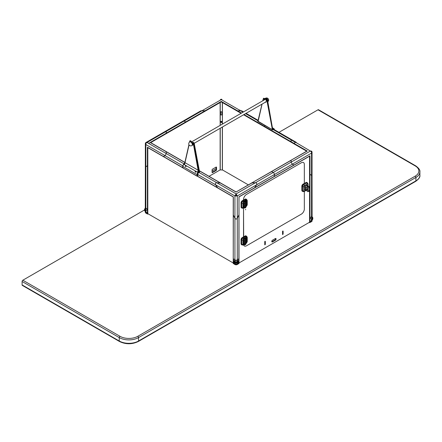 <?xml version="1.0" encoding="UTF-8"?>
<svg xmlns="http://www.w3.org/2000/svg" width="442" height="442" viewBox="0 0 442 442"><rect width="100%" height="100%" fill="white"/><g stroke="black" fill="none" stroke-linecap="round" stroke-linejoin="round"><path stroke-width="0.66" d="M216.53 167.358L216.53 169.756A0.63 0.365 -60 0 1 216.083 170.529L212.525 172.584A0.63 0.365 -60 0 1 212.077 172.325L215.641 170.269A0.63 0.365 120 0 0 216.083 169.501L216.083 167.104A0.63 0.365 -60 0 1 216.53 167.358L216.083 167.104L212.525 169.159A0.63 0.365 -60 0 0 212.077 169.927L212.077 172.325L212.525 172.584M209.027 176.314L220.238 169.838M248.354 184.878L222.315 169.838M233.227 262.979L147.81 213.663M246.492 194.419L301.372 162.733A4.193 2.42 -60 0 1 303.472 162.523A4.193 2.42 -60 0 1 304.339 164.446L304.339 183.386L304.339 164.446A4.193 2.42 -60 0 0 303.472 162.523A4.193 2.42 -60 0 0 301.372 162.733L246.492 194.419A4.193 2.42 -60 0 0 243.525 199.557A4.193 2.42 -60 0 1 246.492 194.419M243.525 236.895L243.525 208.022L243.675 236.807A1.193 0.691 180 0 1 245.398 236.829A1.193 0.691 180 0 1 245.293 237.824A1.193 0.691 180 0 1 243.575 237.719L243.99 238.973L244.404 238.912L244.282 238.266L243.78 238.614M243.525 199.999L243.525 199.557L243.525 199.999M246.492 245.802A4.193 2.42 -60 0 1 244.393 246.006A4.193 2.42 -60 0 1 243.586 244.757A4.193 2.42 -60 0 0 244.393 246.006A4.193 2.42 -60 0 0 246.492 245.802L301.372 214.116L246.492 245.802M304.339 208.978A4.193 2.42 -60 0 1 301.372 214.116A4.193 2.42 -60 0 0 304.339 208.978L304.339 191.165L304.339 208.978M185.679 122.434L185.977 122.263L185.723 121.942L184.148 121.036A1.68 0.967 -120 0 0 183.308 120.953A1.68 0.967 60 0 1 184.148 121.036L185.977 122.263L165.844 133.882M200.823 111.412C200.243 110.997 200.64 110.771 202.005 110.727L205.806 110.809L185.977 122.263L185.723 121.942L148.639 143.352L147.07 142.446A1.68 0.967 -120 0 0 146.23 142.363A1.68 0.967 -120 0 0 146.12 142.446M184.021 123.39L205.508 110.986M306.693 151.197L243.597 114.765L306.693 151.197L291.239 142.274L291.09 139.91L273.233 129.6A1.68 0.967 120 0 1 274.073 129.517L296.322 142.363A1.68 0.967 120 0 0 295.483 142.446L293.913 143.352L293.659 143.667L293.958 143.843M264.288 126.716L263.99 126.545L264.244 126.224L265.283 125.627M243.597 114.765L293.659 143.667M239.807 110.036L240.172 110.511M220.133 102.538L220.133 121.456L222.42 121.456L222.387 124.108M146.23 142.363L183.308 120.953L165.943 130.981L166.291 131.346L166.291 133.164L185.723 121.942L184.148 121.036A1.68 0.967 -120 0 0 183.308 120.953L200.679 110.925L205.149 110.727L221.276 101.417L221.276 101.881L204.895 111.34L221.276 101.881L241.078 113.312L222.315 102.478L222.387 121.5M237.045 110.986L240.542 110.727C241.912 110.771 242.304 110.997 241.73 111.412M220.088 100.29L220.657 99.395L221.895 99.395A1.238 0.414 -60 0 0 221.365 99.654M221.276 101.881L241.078 113.312M220.972 99.262L220.657 99.395A1.238 1.238 180 0 1 221.895 99.395L221.282 99.229M221.276 121.953A0.365 0.298 -0 0 1 221.276 122.556A0.365 0.298 -0 0 1 221.276 121.953M220.133 125.406L220.238 121.395L222.315 121.395L222.315 124.147M222.387 127.014L222.315 169.988L220.133 169.927L220.166 128.296M220.641 114.892L220.641 111.925L220.641 114.892L220.641 111.925L221.906 111.925L221.906 114.892L220.641 114.892L221.906 114.892L220.641 114.892L221.906 114.892L220.641 114.892L221.906 114.892L221.906 111.925L220.961 111.743L221.906 111.925L221.906 114.892M312.455 217.182L312.522 217.221A2.099 1.503 -33.6 0 1 312.096 216.84L312.041 175.22L311.549 175.341L309.577 174.032L309.577 186.922M311.422 151.081L310.361 151.037L311.422 151.794A1.238 0.414 180 0 1 312.041 152.153L311.549 153.092L311.422 151.794A1.238 0.414 -60 0 0 311.422 151.081A1.238 1.238 180 0 1 312.041 152.153L312.041 175.22L311.549 175.341L309.975 174.43L309.975 155.811L294.063 165.142L292.278 164.214L291.09 162.159L291.179 160.153L307.218 151.037L291.239 160.137M291.538 142.446L291.09 141.727L291.09 139.91C291.162 139.202 291.56 139.434 292.278 140.595M309.577 156.186L309.577 174.032L309.975 174.43L309.975 217.851L311.549 216.63L311.908 216.895A2.099 1.652 -141.4 0 0 312.522 218.381L312.223 218.807A2.099 0.425 -37.9 0 0 312.052 219.022L311.908 216.149L312.328 217.182M312.223 216.851A2.099 1.387 126.7 0 1 312.052 216.635L311.908 216.497M312.223 218.807L312.455 218.923A2.099 1.845 -32.4 0 0 312.328 219.326L312.052 219.022L311.511 219.359L311.511 220.453A3.144 2.497 -82.9 0 0 309.975 222.127L309.975 217.851A3.144 0.608 38 0 0 311.511 219.359M312.593 217.353A3.249 1.878 180 0 1 312.826 218.055A3.249 1.878 180 0 1 312.455 218.923L312.328 219.326M311.953 220.265A2.099 1.503 -146.4 0 0 311.908 220.646L312.328 219.613M311.798 216.414L312.826 218.055L312.826 218.74A3.249 1.878 0 0 1 312.455 219.608L312.223 219.945A2.099 1.387 53.3 0 0 312.179 219.994M312.223 219.945L312.522 219.575M311.908 216.895L311.908 216.149M312.522 217.221L312.522 218.381M311.908 220.646L311.908 219.895L311.549 221.53A3.144 1.403 50.7 0 1 311.759 220.398L312.826 218.74M294.107 165.104L292.278 164.214L311.549 153.092L311.549 216.63A3.144 2.149 -108.5 0 0 311.908 219.05M309.577 190.38L309.577 222.619L311.549 221.652A1.68 0.967 0 0 0 312.041 220.967L312.096 219.95M309.577 187.983L309.577 189.32M147.81 147.622L147.81 165.468L145.838 166.778L145.346 166.656L145.346 143.589A1.238 1.238 180 0 1 145.965 142.517L147.026 142.473L145.965 143.23A1.238 0.414 180 0 0 145.346 143.589L145.838 144.528L145.838 166.778L145.346 166.656L145.285 208.281A2.099 1.503 33.6 0 1 144.865 208.657L145.158 208.287A2.099 1.387 53.3 0 0 145.335 208.072L145.059 211.049L145.473 212.083A2.099 1.503 146.4 0 0 145.429 211.701M150.584 142.573L166.203 151.589L150.164 142.473L166.291 133.164L166.148 133.711L166.291 131.346L184.148 121.036L147.07 142.446M166.148 151.573L166.291 153.595L165.104 155.65L163.325 156.578L147.407 147.247L147.407 165.866L145.838 166.778L145.838 208.066A3.144 2.149 -71.5 0 1 145.473 210.486L145.871 210.795L145.871 211.889A3.144 2.497 -97.1 0 1 147.407 213.563L147.81 214.061L147.81 165.468L147.407 165.866L147.407 213.563L145.838 212.967A3.144 1.403 129.3 0 0 145.622 211.834L144.556 210.177A3.249 1.878 0 0 0 144.926 211.044L145.335 211.596L145.059 211.049M145.965 142.517A1.238 0.414 60 0 0 145.965 143.23L145.838 144.528L165.104 155.65L163.28 156.54M185.745 165.789L185.391 166.402M186.143 166.43C185.618 166.512 185.612 166.396 186.126 166.082M166.253 151.634L184.889 162.391L166.203 151.589L166.291 153.595L165.104 155.65L182.723 165.822M163.385 156.601L182.905 167.866M203.889 111.92L203.314 112.251L203.889 111.92M220.238 102.478L150.689 142.633L220.238 102.478L220.238 125.346M185.723 121.942L205.149 110.727L205.806 110.809M145.208 211.431A2.099 1.387 -53.3 0 0 145.158 211.381L144.926 210.359A2.099 1.845 -147.6 0 1 145.059 210.762M145.584 207.856L144.556 209.491A3.249 1.878 180 0 0 144.926 210.359L145.158 210.243A2.099 0.425 -142.1 0 1 145.335 210.458L145.473 210.486M145.158 210.243L144.865 209.817A2.099 1.652 141.4 0 0 145.473 208.337L145.473 207.585M145.059 208.618L145.473 207.933M145.158 208.287L144.926 208.618M144.865 209.817L144.865 208.657M145.473 212.083L145.473 211.331L145.838 213.088L147.407 213.994M145.871 210.795A3.144 0.608 142 0 0 147.407 209.287L145.838 208.066L145.473 208.337M145.285 211.387L145.346 212.403A1.68 0.967 0 0 0 145.838 213.088M233.243 214.79L234.923 218.21C235.713 219.331 236.503 219.331 237.293 218.21L238.989 214.972L238.978 196.928L254.609 187.922L256.564 184.833C257.139 183.59 256.741 182.905 255.377 182.778L251.73 182.933L236.111 191.966L220.486 182.933L216.84 182.778C215.475 182.905 215.077 183.59 215.652 184.833L217.608 187.922L233.243 196.928L233.227 214.972L234.923 218.21C235.713 219.331 236.503 219.331 237.293 218.21L238.978 214.79M238.978 261.924L238.989 263.443L237.293 264.52A1.68 0.967 180 0 1 234.923 264.52L233.227 263.443L233.348 196.867L233.243 261.41M236.111 195.988L237.293 195.961L236.73 194.916L236.111 193.905L235.492 194.916A1.238 0.414 60 0 0 236.111 195.988A1.238 0.414 -60 0 0 236.73 194.916A1.238 0.414 180 0 0 235.492 194.916L234.923 195.961L236.111 195.988M237.802 261.774L237.614 262.134A2.099 0.575 -149.6 0 1 237.962 262.255L238.177 261.675L236.757 260.288A2.099 0.586 -106.4 0 0 237.116 261.913L238.724 261.382A3.144 2.497 97.1 0 1 238.868 258.907L238.989 196.939L238.989 263.443M254.443 187.999L256.564 184.833C257.139 183.59 256.741 182.905 255.377 182.778L252.233 182.778L236.111 191.966M195.535 171.441L195.182 172.054M195.933 172.082C195.408 172.165 195.403 172.048 195.917 171.734M220.641 183.032L216.84 182.778C215.475 182.905 215.077 183.59 215.652 184.833L217.773 187.999M217.458 187.817L197.209 176.126M220.326 182.85L199.138 170.618L236.111 191.95L251.575 183.032M234.039 262.813A2.099 1.934 133.1 0 1 234.415 262.913L234.603 262.819A2.099 1.448 42.3 0 0 234.254 262.548L234.039 262.813L235.459 264.034A2.099 0.735 100.7 0 0 235.1 263.112L234.415 262.913M234.415 261.774L235.1 261.913A2.099 0.586 106.4 0 0 235.459 260.288L234.039 261.675L234.603 262.134A3.249 1.878 0 0 0 237.614 262.134L237.614 262.819A3.249 1.878 180 0 1 234.603 262.819L234.603 262.134A2.099 0.575 -30.4 0 0 234.254 262.255L234.254 262.548M197.497 175.999A1.05 0.608 -120 0 0 197.58 175.966A1.05 0.608 -120 0 0 197.795 175.485L197.795 174.524L234.923 195.961L234.923 259.498A3.144 1.403 -50.7 0 1 233.895 261.537L234.254 262.255M237.802 262.913L237.116 263.112A2.099 0.735 -100.7 0 0 236.757 264.034L238.177 262.813A2.099 1.934 -133.1 0 0 237.802 262.913L237.614 262.819A2.099 1.448 137.7 0 1 237.962 262.548L237.962 262.255M254.758 187.817L274.421 176.341L274.421 174.524L237.293 195.961L237.293 259.498L236.757 260.288L235.459 260.288L234.923 259.498L233.348 258.907A3.144 2.497 82.9 0 1 233.492 261.382L233.603 262.531M235.1 261.913L237.116 261.913M233.895 261.537L233.492 261.382L233.492 262.476L233.895 262.786A3.144 2.149 108.5 0 1 234.923 264.404L235.459 264.034L237.293 264.404A3.144 2.149 71.5 0 1 238.321 262.786L238.177 262.808M237.116 263.112L235.1 263.112M238.321 262.786L238.724 262.476L238.321 262.786L238.724 262.476L238.724 261.382L238.614 262.531M238.978 261.41L238.868 258.907L237.293 259.498A3.144 1.403 -129.3 0 0 238.321 261.537M233.254 261.984L233.348 263.614M233.63 262.625A3.144 0.608 -38 0 1 233.348 263.183L234.923 264.52M233.243 215.155L233.243 260.46M233.243 261.924L233.227 263.443M238.586 262.625A3.144 0.608 -142 0 0 238.868 263.183L238.962 261.984M238.978 215.155L238.978 260.46M271.515 171.524L291.134 160.197M274.278 176.551L274.421 174.524A1.68 0.967 -120 0 0 273.233 172.468L271.454 171.54L306.798 151.136M274.073 129.517L310.361 151.037L291.09 162.159L291.09 160.347L251.73 182.933L271.664 171.562L273.233 172.468L291.09 162.159L292.278 164.214L274.421 174.524A1.68 0.967 -120 0 0 273.233 172.468L236.111 193.905L198.983 172.468L199.569 171.944M274.383 176.491L294.002 165.159M22.1 284.919L22.1 281.493L119.252 337.589L119.252 341.014L22.1 284.919A1.05 0.608 120 0 0 22.315 285.399L119.473 341.489C125.755 344.5 132.036 344.5 138.318 341.489A1.05 0.608 60 0 0 138.534 341.014A13.636 7.873 180 0 1 119.252 341.014A1.05 0.608 120 0 0 119.473 341.489M144.556 209.939L22.84 280.211A1.05 0.608 120 0 0 22.1 281.493M318.013 109.798L415.165 165.888A1.05 0.608 120 0 1 415.69 165.833L318.533 109.743A1.05 0.608 120 0 0 318.013 109.798L278.963 132.34M216.083 168.645L212.077 170.955M271.824 241.741A1.05 0.608 120 0 0 272.079 241.647L274.896 240.023A1.05 0.608 120 0 0 275.593 238.47M275.338 240.277L272.521 241.907A1.05 0.608 -60 0 1 271.996 241.956A1.05 0.608 -60 0 1 271.836 241.117A1.05 0.608 -60 0 1 272.521 240.194L275.338 238.564A1.05 0.608 -60 0 1 275.863 238.514A1.05 0.608 -60 0 1 276.023 239.354A1.05 0.608 -60 0 1 275.338 240.277L274.896 240.023M264.736 244.47L264.885 241.393M265.327 241.431L265.327 244.343L264.824 244.879L264.736 241.774L265.327 241.431L265.034 241.26M282.532 234.194L282.681 231.116M283.129 231.155L283.129 234.067L282.62 234.603L282.532 231.498L283.129 231.155L282.83 230.984M238.989 262.979L309.577 222.227M245.039 200.171A0.735 0.425 0 0 0 244.238 200.082A0.735 0.425 0 0 0 243.785 200.475A0.735 0.425 0 0 0 244.52 200.895A0.735 0.425 0 0 0 245.255 200.475A0.735 0.425 0 0 0 245.039 200.171M245.923 200.861A0.63 0.365 180 0 0 246.492 200.762L246.1 200.988A0.63 0.365 0 0 0 245.923 201.193M245.923 202A0.63 0.365 180 0 1 246.1 201.79L246.1 200.988M245.923 206.773A0.63 0.569 -168.7 0 1 246.122 206.502L246.492 205.944L246.492 205.022L246.1 205.248L246.1 204.442L246.492 204.215L246.492 203.298L246.1 203.519L246.492 201.569L246.1 201.79M245.923 203.033A1.403 0.812 180 0 1 245.923 203.066A1.403 0.812 180 0 1 244.117 203.839M245.918 203.127L245.918 203.806A1.403 0.812 180 0 1 245.923 203.867A1.403 0.812 180 0 1 245.166 204.591A1.403 0.812 180 0 1 243.708 204.53M245.923 204.762A1.403 0.812 180 0 1 245.923 204.79A1.403 0.812 180 0 1 244.117 205.569M245.918 204.856L245.918 205.53A1.403 0.812 180 0 1 245.923 205.596A1.403 0.812 180 0 1 245.166 206.315A1.403 0.812 180 0 1 243.708 206.259M246.023 206.215L245.907 207.016A1.403 0.812 180 0 1 245.923 207.154A1.403 0.812 180 0 1 245.139 207.878A1.403 0.812 180 0 1 243.658 207.795A1.193 0.691 0 0 0 245.432 207.768M245.995 206.629L246.122 206.502A0.84 0.486 -120 0 0 246.316 206.447A0.84 0.486 -120 0 0 246.492 206.066L246.1 206.287M245.923 206.491A1.403 0.812 180 0 1 245.923 206.519A1.403 0.812 180 0 1 244.117 207.298M245.548 200.022A0.63 0.337 -63.4 0 1 245.896 199.557A2.099 1.21 0 0 0 244.89 199.281L243.824 200.237M244.443 199.469L244.106 199.734M246.316 199.994L245.896 199.557A0.84 0.486 60 0 1 246.316 199.994A0.84 0.486 60 0 1 246.492 200.585L246.316 199.994M246.492 205.944A0.63 0.365 180 0 1 245.923 206.044M246.492 202.491A0.63 0.365 180 0 1 245.923 202.591M246.492 204.215A0.63 0.365 180 0 1 245.923 204.32M245.923 201.309A1.403 0.812 180 0 1 245.923 201.337A1.403 0.812 180 0 1 244.106 202.11M245.918 201.397L245.918 202.077A1.403 0.812 180 0 1 245.923 202.143A1.403 0.812 180 0 1 245.166 202.861A1.403 0.812 180 0 1 243.708 202.806M307.892 186.353L307.825 185.905A1.309 0.757 120 0 0 307.002 185.817L307.002 185.839A1.099 0.635 -60 0 1 307.411 185.844A1.099 0.635 -60 0 1 307.626 186.198M305.726 189.927L305.742 189.933A1.05 0.608 -60 0 1 305.61 189.005A2.099 1.21 120 0 0 305.61 187.402A0.63 0.492 -31.8 0 0 304.77 187.612A1.68 0.967 120 0 1 305.593 185.159A1.68 0.967 120 0 1 307.002 185.817L306.986 185.828M308.803 187.635C308.251 185.96 307.693 186.281 307.14 188.596L307.135 189.988L308.173 190.458L308.173 188.811C308.582 187.099 308.991 186.861 309.4 188.099L309.549 188.054M245.083 200.149A0.796 0.459 180 0 1 245.316 200.475A0.796 0.459 180 0 1 244.52 200.933A0.796 0.459 180 0 1 243.719 200.475A0.796 0.459 180 0 1 244.216 200.049A0.796 0.459 180 0 1 245.083 200.149M243.912 207.375A0.63 0.365 180 0 1 244.409 207.27L244.409 206.464A0.63 0.365 0 0 0 243.912 206.569L243.349 208.165A0.84 0.486 -120 0 0 243.349 208.16A0.84 0.486 -120 0 0 243.525 207.779A0.735 0.425 -60 0 1 243.006 207.48L243.006 203.198A0.735 0.425 -60 0 1 243.525 202.298L244.404 202.088L244.282 201.442L243.912 202.071M243.708 205.762L243.708 206.536A0.63 0.365 180 0 1 243.525 206.795L243.912 206.569M243.525 206.795L243.525 205.873L243.912 205.646A0.63 0.365 180 0 1 244.409 205.541L244.409 204.734A0.63 0.365 0 0 0 243.912 204.839L243.912 205.646M243.708 204.038L243.708 204.812A0.63 0.365 180 0 1 243.525 205.066L243.912 204.839M243.525 205.066L243.525 204.143L243.912 203.917A0.63 0.365 180 0 1 244.409 203.812L244.409 203.011A0.63 0.365 0 0 0 243.912 203.116L243.912 203.917M243.708 202.309L243.708 203.082A0.63 0.365 180 0 1 243.525 203.337L243.912 203.116M243.525 203.337L243.525 202.414L243.99 202.149M245.923 203.9A1.403 0.812 180 0 1 245.923 203.928L245.923 204.734A1.403 0.812 180 0 1 244.409 205.541M245.923 203.928A1.403 0.812 180 0 1 244.409 204.734M245.923 202.171A1.403 0.812 180 0 1 245.923 202.198L245.923 203.005A1.403 0.812 180 0 1 244.409 203.812M245.923 202.198A1.403 0.812 180 0 1 244.409 203.011M245.432 200.027A1.403 0.812 0 0 1 245.923 200.646A1.403 0.812 0 0 1 244.282 201.442L243.575 200.895L243.78 201.79M241.078 206.878L241.017 202.685L241.818 203.198L241.818 207.48L241.017 206.966L241.404 207.768A1.575 0.906 -60 0 1 241.078 207.049L241.078 202.767A1.575 0.906 -60 0 1 242.188 200.839L243.57 199.972C244.564 199.458 245.349 199.679 245.923 200.646L245.923 201.276A1.403 0.812 180 0 1 244.404 202.088M245.923 205.624A1.403 0.812 180 0 1 245.923 205.657L245.923 206.458A1.403 0.812 180 0 1 244.409 207.27M245.923 205.657A1.403 0.812 180 0 1 244.409 206.464M243.912 244.199A0.63 0.365 180 0 1 244.409 244.095L244.409 243.288A0.63 0.365 0 0 0 243.912 243.393L243.349 244.99A0.84 0.486 -120 0 0 243.349 244.984A0.84 0.486 -120 0 0 243.525 244.603A0.735 0.425 -60 0 1 243.006 244.299L243.006 240.017A0.735 0.425 -60 0 1 243.525 239.122L243.912 238.895M243.708 242.586L243.708 243.36A0.63 0.365 180 0 1 243.525 243.619L243.912 243.393M243.525 243.619L243.525 242.697L243.912 242.47A0.63 0.365 180 0 1 244.409 242.365L244.409 241.559A0.63 0.365 0 0 0 243.912 241.663L243.912 242.47M243.708 240.862L243.708 241.63A0.63 0.365 180 0 1 243.525 241.89L243.912 241.663M243.525 241.89L243.525 240.967L243.912 240.741A0.63 0.365 180 0 1 244.409 240.636L244.409 239.835A0.63 0.365 0 0 0 243.912 239.94L243.912 240.741M243.708 239.133L243.708 239.907A0.63 0.365 180 0 1 243.525 240.161L243.912 239.94M243.525 240.161L243.525 239.238L243.99 238.973M245.923 240.724A1.403 0.812 180 0 1 245.923 240.752L245.923 241.559A1.403 0.812 180 0 1 244.409 242.365M245.923 240.752A1.403 0.812 180 0 1 244.409 241.559M245.923 238.995A1.403 0.812 180 0 1 245.923 239.023L245.923 239.829A1.403 0.812 180 0 1 244.409 240.636M245.923 239.023A1.403 0.812 180 0 1 244.409 239.835M245.432 236.851A1.403 0.812 0 0 1 245.923 237.47A1.403 0.812 0 0 1 244.282 238.266L243.575 237.719L242.929 238.094A1.575 0.906 120 0 0 241.818 240.017L241.818 244.299A1.575 0.906 120 0 0 242.144 245.023L241.404 244.592A1.575 0.906 -60 0 1 241.078 243.873L241.078 243.702M243.006 244.299A0.84 0.486 180 0 1 241.818 244.299L241.078 243.873L241.078 239.592A1.575 0.906 -60 0 1 242.188 237.663L243.57 236.796C244.564 236.282 245.349 236.503 245.923 237.47L245.923 238.1A1.403 0.812 180 0 1 244.404 238.912M244.746 237.166L244.194 237.299L244.746 237.166M245.923 242.448A1.403 0.812 180 0 1 245.923 242.481L245.923 243.282A1.403 0.812 180 0 1 244.409 244.095M245.923 242.481A1.403 0.812 180 0 1 244.409 243.288M245.923 237.685A0.63 0.365 180 0 0 246.492 237.586L246.1 237.813A0.63 0.365 0 0 0 245.923 238.017M245.923 238.824A0.63 0.365 180 0 1 246.1 238.614L246.1 237.813M245.923 243.597A0.63 0.569 -168.7 0 1 246.122 243.327L246.492 242.768L246.492 241.846L246.1 242.072L246.1 241.266L246.492 241.039L246.492 240.117L246.1 240.343L246.492 238.393L246.1 238.614M245.923 239.857A1.403 0.812 180 0 1 245.923 239.89A1.403 0.812 180 0 1 244.117 240.663M245.918 239.951L245.918 240.63A1.403 0.812 180 0 1 245.923 240.691A1.403 0.812 180 0 1 245.166 241.415A1.403 0.812 180 0 1 243.708 241.354M245.923 241.586A1.403 0.812 180 0 1 245.923 241.614A1.403 0.812 180 0 1 244.117 242.393M245.918 241.68L245.918 242.354A1.403 0.812 180 0 1 245.923 242.42A1.403 0.812 180 0 1 245.166 243.139A1.403 0.812 180 0 1 243.708 243.083M246.023 243.039L245.907 243.84A1.403 0.812 180 0 1 245.923 243.978A1.403 0.812 180 0 1 245.139 244.702A1.403 0.812 180 0 1 243.658 244.619A1.193 0.691 0 0 0 245.432 244.592M245.995 243.454L246.122 243.327A0.84 0.486 -120 0 0 246.316 243.271A0.84 0.486 -120 0 0 246.492 242.89L246.1 243.111M245.923 243.315A1.403 0.812 180 0 1 245.923 243.343A1.403 0.812 180 0 1 244.117 244.122M245.548 236.846A0.63 0.337 -63.4 0 1 245.896 236.382A2.099 1.21 0 0 0 244.89 236.105L243.824 237.061M244.443 236.293L244.106 236.558M246.316 236.818L245.896 236.382A0.84 0.486 60 0 1 246.316 236.818A0.84 0.486 60 0 1 246.492 237.409L246.316 236.818M246.492 242.768A0.63 0.365 180 0 1 245.923 242.868M246.492 239.315A0.63 0.365 180 0 1 245.923 239.415M246.492 241.039A0.63 0.365 180 0 1 245.923 241.139M245.923 238.133A1.403 0.812 180 0 1 245.923 238.161A1.403 0.812 180 0 1 244.106 238.934M245.918 238.221L245.918 238.901A1.403 0.812 180 0 1 245.923 238.967A1.403 0.812 180 0 1 245.166 239.686A1.403 0.812 180 0 1 243.708 239.63M185.06 122.788L165.231 134.235M165.192 134.257L165.772 133.926L165.192 134.257M185.977 122.263L166.148 133.711M251.89 182.85L271.41 171.584M197.795 174.524A1.68 0.967 -60 0 1 198.983 172.468M195.872 172.043C195.629 171.435 195.491 171.49 195.463 172.22M186.082 166.391C185.839 165.783 185.701 165.838 185.673 166.568M185.767 166.214L185.353 166.385C185.38 165.656 185.524 165.601 185.767 166.214C185.524 165.601 185.38 165.656 185.353 166.385M195.557 171.866L195.143 172.037C195.171 171.308 195.309 171.253 195.557 171.866C195.309 171.253 195.171 171.308 195.143 172.037M193.032 142.49L194.082 143.086L199.088 170.745L184.916 162.606A2.099 1.326 -34.6 0 1 183.717 164.186A2.309 1.332 -60 0 0 182.817 166.391L197.055 174.612L197.055 175.568A0.63 0.365 60 0 1 196.607 175.828L183.259 168.12A0.63 0.365 60 0 1 182.817 167.347L182.69 166.22L184.231 163.546L183.717 164.186L184.231 164.562L197.347 172.137L197.955 172.402L199.436 171.711A2.099 1.21 60 0 1 199.088 170.745L194.104 143.07M199.198 171.85A2.099 1.21 60 0 1 198.85 170.877L193.845 143.219L193.259 143.302L193.557 142.788L193.088 142.517L192.789 143.031L192.878 142.495A0.42 0.42 0 0 0 192.668 142.86L192.668 143.026M197.795 175.485L197.646 174.612A1.89 1.088 -60 0 1 198.983 172.297L199.513 171.667L194.143 143.004L193.845 143.219L193.557 142.788L194.143 143.004L193.469 142.468M193.088 142.517L193.425 142.374L193.088 142.517M192.469 145.258L191.872 145.6A2.099 1.21 -120 0 0 192.309 144.639A2.099 1.21 -120 0 0 190.822 142.07A2.099 1.21 -120 0 0 189.773 141.965L191.513 141.711L192.176 142.269C193.071 144.004 193.171 145.004 192.469 145.258A2.099 1.21 60 0 0 192.789 143.573A2.099 1.21 60 0 0 191.419 141.727A2.099 1.21 60 0 0 190.369 141.622L190.64 141.103L190.171 140.832L189.872 141.346A0.42 0.293 -167.1 0 1 189.883 140.932L189.961 140.816A0.42 0.42 0 0 0 189.762 141.081L189.519 142.142M190.922 141.512L190.878 140.97L191.231 141.396L190.552 140.783M191.077 141.534L190.878 140.97L189.961 140.816L190.513 140.689L190.115 140.794M197.646 174.612L197.055 174.612A2.309 1.332 120 0 1 197.955 172.402A2.099 0.945 98.1 0 0 198.248 170.303M198.784 170.855A2.099 1.16 -98 0 0 198.9 172.01L198.983 172.297M189.06 144.915L185.01 162.612A2.099 1.21 -60 0 1 184.231 164.562M192.789 143.578L192.789 143.031L193.259 143.302L198.121 170.181A2.099 1.21 -60 0 1 197.347 172.137M257.874 121.125L272.405 129.738L266.974 100.87L266.211 100.472L266.211 101.5A1.519 0.878 60 0 1 265.338 102.212M295.483 142.446L273.233 129.6L272.554 129.893L257.868 121.346L257.94 120.992L257.808 121.379L272.554 129.893M272.907 128.318A2.099 1.21 120 0 0 273.15 128.368L273.67 128.694L272.366 129.6M266.211 100.472L266.509 100.13L267.266 100.831L272.272 128.489L267.625 100.533L267.04 100.163M266.974 100.87L267.504 100.693L267.217 100.262L266.83 100.654M266.36 100.384L266.454 100.102M264.592 99.737L264.719 98.92L264.123 98.478M263.299 98.748L263.592 98.444L264.592 99.091L264.299 98.577L263.913 98.969L263.299 98.748L262.841 100.748M263.443 98.699L263.537 98.406M272.858 129.324A2.099 1.21 60 0 1 272.51 128.351L267.625 100.533A0.42 0.42 0 0 0 267.427 100.24L266.957 99.969A0.42 0.42 0 0 0 266.537 99.969L266.15 100.384L266.211 101.5M272.543 128.268A2.099 1.144 -141.8 0 0 273.15 129.141L272.405 129.738M274.692 130.031L274.09 128.799A2.309 1.332 -60 0 0 273.67 128.694A2.099 1.702 -49.1 0 1 272.957 128.362L272.957 128.362A2.099 1.702 -49.1 0 1 272.548 127.766M260.736 124.666L260.277 124.395L260.736 124.666M236.746 110.809L241.873 110.925L243.542 111.892M238.658 111.92L239.238 112.251L238.658 111.92M291.239 142.274L263.99 126.545L264.244 126.224L293.913 143.352M270.526 130.318L270.068 130.047L270.526 130.318M292.19 142.821L291.615 142.49L292.19 142.821M263.99 126.545L264.244 126.224L243.995 114.533M307.433 186.088A1.05 0.608 120 0 0 307.251 185.811M245.669 209.348L245.564 209.79M216.083 169.501L216.53 169.756M215.641 170.269L216.083 170.529M264.907 127.069L294.571 144.197M220.166 102.522L220.166 121.417M222.387 102.522L222.387 121.417M243.05 112.174L221.276 99.605L184.148 121.036M221.276 101.417L241.481 113.08M220.166 121.5L220.166 125.39M220.238 128.252L220.238 169.988M222.315 127.053L222.315 169.988M309.975 155.811L238.868 196.867M307.218 151.037L264.244 126.224M311.842 219.254A0.63 0.365 120 0 0 311.461 220.249A0.63 0.365 120 0 0 311.842 219.254M311.549 221.652L309.975 222.127L309.975 222.558M311.842 220.177A0.503 0.293 -60 0 1 312.151 219.381A0.503 0.293 -60 0 1 311.842 220.177M311.499 219.867L311.759 219.414M183.911 163.767L147.026 142.473L166.291 131.346M147.407 147.247L182.806 167.684M150.164 142.473L184.861 162.501M150.689 142.633L164.192 134.838M145.54 210.69A0.63 0.365 60 0 1 145.926 211.685A0.63 0.365 60 0 1 145.54 210.69M144.556 210.177L144.556 209.491A3.249 1.878 180 0 1 144.794 208.79M145.888 211.304L145.622 210.851M145.54 211.613A0.503 0.293 -120 0 0 145.23 210.817A0.503 0.293 -120 0 0 145.54 211.613M233.348 196.867L197.353 176.087M236.111 192.088L199.171 170.761M233.735 261.609A0.63 0.365 -120 0 0 234.122 262.603A0.63 0.365 -120 0 0 233.735 261.609M238.481 261.609A0.63 0.365 -60 0 1 238.094 262.603A0.63 0.365 -60 0 1 238.481 261.609M233.818 261.769L234.083 262.222M233.735 262.531A0.503 0.293 60 0 1 233.426 261.741A0.503 0.293 60 0 1 233.735 262.531M237.293 264.52L238.868 263.183L238.868 263.614M238.481 262.531A0.503 0.293 120 0 0 238.79 261.741A0.503 0.293 120 0 0 238.481 262.531M238.398 261.769L238.133 262.222M415.905 180.872A1.05 0.608 60 0 1 415.69 181.353C418.867 179.043 420.27 177.027 419.9 175.308A13.636 7.873 180 0 1 415.905 180.872L138.534 341.014L138.534 337.589L415.905 177.446L415.905 180.872M119.997 336.301A1.05 0.608 -60 0 0 119.252 337.589A13.636 7.873 0 0 0 138.534 337.589A1.05 0.608 -120 0 0 137.793 336.301A12.586 7.265 180 0 1 119.997 336.301L22.84 280.211M415.165 165.888A12.586 7.265 180 0 1 415.165 176.165A1.05 0.608 -120 0 1 415.905 177.446A13.636 7.873 0 0 0 419.9 171.883L419.9 175.308M415.165 176.165L137.793 336.301M272.521 241.907L272.079 241.647M265.327 244.343L264.885 244.089M283.129 234.067L282.681 233.812M246.492 200.762L246.492 200.585A0.735 0.425 -60 0 1 247.012 200.883L247.012 205.165A0.735 0.425 -60 0 1 246.492 206.066M245.923 200.685A0.63 0.365 0 0 0 246.492 200.585M245.896 199.557L245.155 199.127A1.575 0.906 -60 0 1 245.945 199.049L246.686 199.48A1.575 0.906 120 0 0 245.896 199.557M245.945 199.049L245.006 199.215M245.907 206.834L247.255 204.823A0.84 0.486 180 0 1 247.012 205.165M247.255 204.823L247.255 200.541A0.84 0.486 180 0 1 247.012 200.883M308.063 186.458A1.05 0.608 120 0 0 307.129 187.01A1.05 0.608 120 0 0 306.947 188.176L305.61 187.402A1.05 0.608 -60 0 1 305.825 186.192A1.05 0.608 -60 0 1 306.792 185.717L306.798 186.181M307.146 189.961L304.77 188.734A1.68 0.967 120 0 0 304.842 190.104A1.68 0.967 120 0 0 305.952 190.054M307.14 188.596A0.63 0.492 -31.8 0 0 308.173 188.811M309.4 188.099L309.4 189.751A0.63 0.492 -31.8 0 0 309.494 189.165C310.488 191.867 306.157 192.712 307.135 189.988L307.196 188.883M309.4 189.751C308.991 191.458 308.582 191.695 308.173 190.458M307.113 188.717A2.099 1.21 -60 0 1 306.947 189.773A1.05 0.608 120 0 0 307.019 190.662L305.742 189.933M304.77 187.612A1.47 0.845 -60 0 1 304.77 188.734M306.107 190.143L304.339 191.165A0.735 0.425 -60 0 1 303.82 190.867L303.82 186.585A0.735 0.425 -60 0 1 304.339 185.684L307.306 183.971A0.735 0.425 -60 0 1 307.825 184.27L307.825 185.905M304.339 185.684A0.84 0.486 60 0 0 303.742 184.657L302.853 184.314A1.365 0.785 120 0 0 301.892 185.983L301.892 186.154A1.575 0.906 -60 0 1 303.002 184.226L305.969 182.513A1.575 0.906 -60 0 1 306.759 182.435L307.499 182.866A1.575 0.906 120 0 0 306.709 182.944L303.742 184.657A1.575 0.906 120 0 0 302.632 186.585L302.632 190.867A0.84 0.486 0 0 0 303.82 190.867M301.892 190.264L301.892 186.154L302.632 186.585A0.84 0.486 180 0 0 303.82 186.585M305.82 182.601L302.897 184.22L301.831 186.071L301.831 190.353L302.217 191.154A1.575 0.906 -60 0 1 301.892 190.436L302.632 190.867A1.575 0.906 120 0 0 302.958 191.585L304.162 191.546A0.84 0.486 -120 0 0 304.339 191.165M306.759 182.435L305.864 182.507L306.709 182.944A0.84 0.486 60 0 1 307.306 183.971M306.792 185.717L308.068 186.452L308.068 183.927A0.84 0.486 180 0 1 307.825 184.27M242.039 200.928A1.365 0.785 120 0 0 241.078 202.596L242.039 200.928M243.525 207.779L243.525 207.779A0.63 0.365 180 0 0 243.708 207.525A0.63 0.365 180 0 1 243.708 207.525L243.708 207.491A0.63 0.365 180 0 1 243.708 207.519L243.349 208.16L242.144 208.199A1.575 0.906 120 0 1 241.818 207.48A0.84 0.486 180 0 0 243.006 207.48M243.675 199.983A1.193 0.691 180 0 1 245.398 200.005A1.193 0.691 180 0 1 245.293 201A1.193 0.691 180 0 1 243.575 200.895L242.929 201.27L242.083 200.828L243.525 200.071M243.525 202.298A0.84 0.486 60 0 0 242.929 201.27A1.575 0.906 120 0 0 241.818 203.198A0.84 0.486 0 0 0 243.006 203.198M241.404 244.592L241.017 243.785L241.017 239.503L242.039 237.752A1.365 0.785 120 0 0 241.078 239.42L241.818 240.017A0.84 0.486 0 0 0 243.006 240.017M243.525 244.603L243.525 244.603A0.63 0.365 180 0 0 243.708 244.349A0.63 0.365 180 0 1 243.708 244.349L243.708 244.315A0.63 0.365 180 0 1 243.708 244.343L243.349 244.984L242.144 245.023M243.525 239.122A0.84 0.486 60 0 0 242.929 238.094L242.188 237.663L243.675 236.807M246.492 237.586L246.492 237.409A0.735 0.425 -60 0 1 247.012 237.708L247.012 241.989A0.735 0.425 -60 0 1 246.492 242.89M245.923 237.509A0.63 0.365 0 0 0 246.492 237.409M245.896 236.382L245.155 235.951A1.575 0.906 -60 0 1 245.945 235.873L246.686 236.304A1.575 0.906 120 0 0 245.896 236.382M245.945 235.873L245.006 236.039M247.012 241.304L247.012 237.708A0.84 0.486 180 0 0 247.255 237.365L247.255 241.647A0.84 0.486 180 0 1 247.012 241.989M199.513 172.165L199.088 170.612M199.574 172.026L199.48 171.689M196.905 175.999A1.05 0.608 -120 0 0 197.43 176.049A1.05 0.608 -120 0 0 197.646 175.568L197.055 175.568M182.817 167.347L182.817 167.004M183.259 168.12L196.696 176.015L197.58 175.966M189.723 141.993L189.872 141.346L190.342 141.639M262.023 104.124L257.907 121.252M258.25 120.578A2.099 1.21 60 0 1 257.946 120.986L261.979 104.157M262.078 104.097L258.294 120.627M262.791 100.776L263.266 98.71M264.36 99.875L264.36 99.229L263.913 98.969M264.062 100.047L264.062 99.229M266.211 101.329L265.94 101.925A1.309 0.757 -120 0 0 266.2 101.489M272.703 129.909L272.626 129.462A2.099 1.21 60 0 1 272.272 128.489L271.979 128.528M274.504 129.766A1.89 1.088 120 0 0 273.233 129.429M272.747 128.136L273.15 128.368M245.57 113.627L258.084 120.854M192.9 144.208A1.89 1.088 -120 0 0 191.491 141.772M264.808 99.616A1.475 0.851 60 0 1 265.819 99.279A1.475 0.851 60 0 1 266.509 99.986M266.067 101.798A1.475 0.851 60 0 1 266.062 101.798L194.193 143.291M265.896 99.328A1.265 0.729 -120 0 0 265.333 99.306A1.265 0.729 -120 0 0 265.277 99.34M266.747 99.914A1.89 1.088 -120 0 0 264.592 99.163M264.692 98.781A2.099 1.21 60 0 1 264.918 98.583A2.099 1.21 60 0 1 265.968 98.688A2.099 1.21 60 0 1 267.172 100.096M267.835 101.671A2.099 1.21 -120 0 0 268.045 100.914A2.099 1.21 -120 0 0 266.559 98.345A2.099 1.21 -120 0 0 265.509 98.24L264.692 98.77M222.42 102.538L222.42 124.086M220.133 128.313L220.133 169.927M222.42 126.992L222.42 169.927M238.989 196.939L309.682 156.125M311.842 219.425L311.549 219.934M182.922 167.894L147.705 147.562M145.54 210.862L145.838 211.37M233.227 196.939L197.187 176.131M233.735 261.78L234.028 262.288M238.188 262.288L238.481 261.78M415.69 181.353L138.318 341.489M415.69 165.833C418.867 168.148 420.27 170.164 419.9 171.883M245.923 203.066L245.923 203.867M245.923 204.79L245.923 205.596M245.923 206.519L245.443 207.839L243.63 207.856M245.923 201.337L245.923 202.143M246.686 199.48L247.255 200.541M306.958 185.911L307.411 185.844M307.196 188.889C306.35 186.275 310.45 185.076 309.549 188.06L309.494 189.165M304.162 191.546L306.356 190.287M307.499 182.866L308.068 183.927M302.217 191.154L302.958 191.585M241.404 207.768L242.144 208.199M245.923 239.89L245.923 240.691M245.923 241.614L245.923 242.42M245.907 243.658L247.255 241.647M245.923 243.343L245.443 244.664L243.63 244.68M245.923 238.161L245.923 238.967M246.686 236.304L247.255 237.365M183.347 168.308L182.69 167.175L182.69 166.22M184.209 163.557L184.828 162.645L188.933 144.694M264.719 99.665L264.719 98.92A0.42 0.42 0 0 0 264.509 98.56L264.04 98.29A0.42 0.42 0 0 0 263.62 98.29L262.741 100.809M274.09 128.799L272.642 127.965M272.532 127.639L272.808 128.274M246.061 113.345L258.261 120.39M191.695 141.827L265.382 99.279M189.773 141.965A2.099 2.099 0 0 0 189.01 144.832A2.099 2.099 0 0 0 191.872 145.6M265.333 99.306L266.476 100.002M267.841 101.715A2.099 2.099 0 0 0 268.659 100.058A2.099 2.099 0 0 0 265.509 98.24"/></g></svg>
